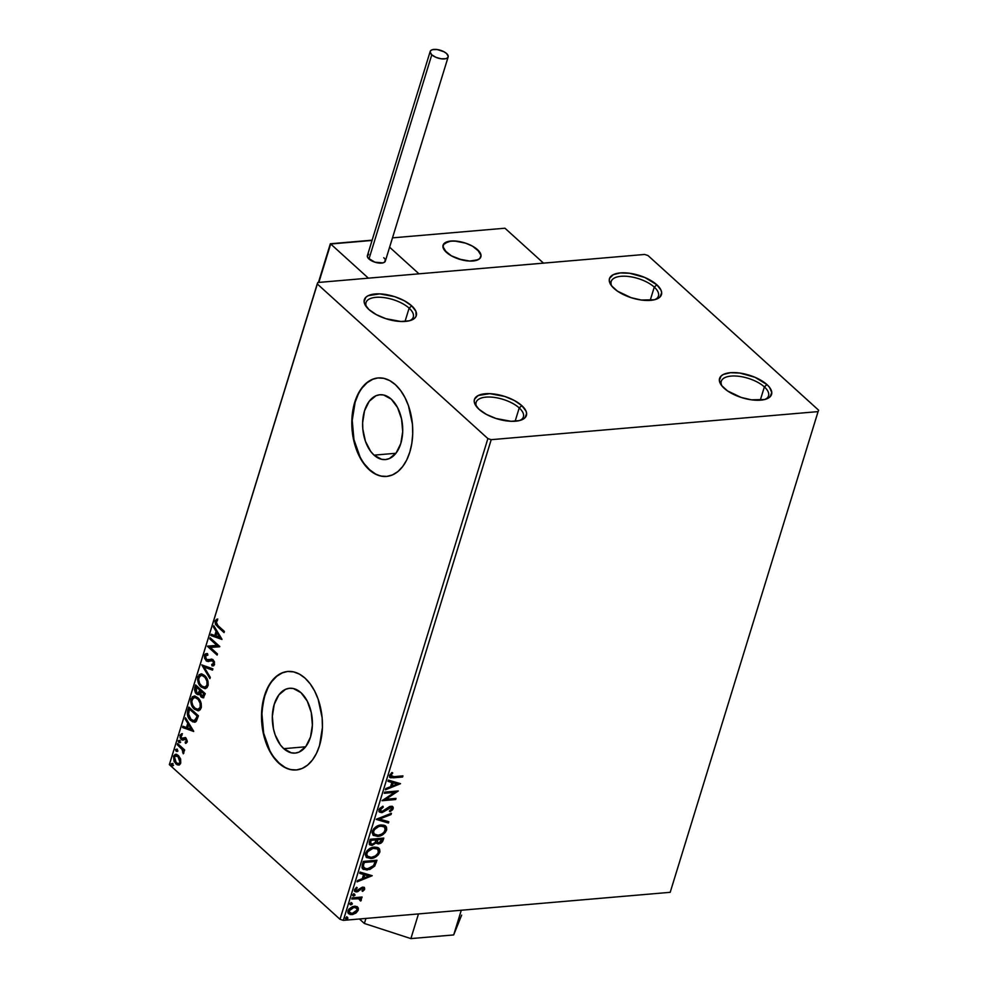 <?xml version="1.0" encoding="UTF-8"?>
<svg xmlns="http://www.w3.org/2000/svg" width="988" height="988" viewBox="0 0 988 988"><rect width="100%" height="100%" fill="white"/><g stroke="black" fill="none" stroke-linecap="round" stroke-linejoin="round"><path stroke-width="1.48" d="M409.118 308.145A24.712 10.745 17.1 0 0 379.318 297.24A24.712 10.745 17.1 0 0 366.77 307.317A24.712 10.745 -162.9 0 1 366.042 302.55A24.712 10.745 -162.9 0 1 383.962 297.598A24.712 10.745 -162.9 0 1 409.118 308.145L405.031 321.446L409.118 308.145A24.712 10.745 -162.9 0 1 413.28 317.086A24.712 10.745 -162.9 0 1 409.995 320.606A24.712 10.745 17.1 0 0 409.118 308.145L411.712 305.848L409.118 308.145M368.907 309.528A27.182 11.819 -162.9 0 1 365.881 306.144A27.182 11.819 -162.9 0 1 377.898 293.844A27.182 11.819 -162.9 0 1 411.712 305.848L415.886 311.245L416.158 316.086L414.787 318.074L409.341 320.791L400.992 321.508L385.888 318.692L376.342 314.641L368.907 309.528L364.745 304.131L364.115 301.587L365.832 297.302L368.141 295.708L379.639 293.868L394.743 296.684L404.29 300.735L411.712 305.848A27.182 11.819 -162.9 0 1 411.391 320.149A27.182 11.819 -162.9 0 1 368.907 309.528M519.219 407.933A24.712 10.745 17.1 0 0 489.418 397.028A24.712 10.745 17.1 0 0 476.871 407.105A24.712 10.745 -162.9 0 1 476.142 402.338A24.712 10.745 -162.9 0 1 494.062 397.386A24.712 10.745 -162.9 0 1 519.219 407.933L515.131 421.234L519.219 407.933A24.712 10.745 -162.9 0 1 523.381 416.874A24.712 10.745 -162.9 0 1 520.096 420.394A24.712 10.745 17.1 0 0 519.219 407.933L521.825 405.636L519.219 407.933M479.019 409.316A27.182 11.819 -162.9 0 1 475.981 405.932A27.182 11.819 -162.9 0 1 487.998 393.632A27.182 11.819 -162.9 0 1 521.825 405.636L525.986 411.033L526.629 413.564L524.9 417.862L519.441 420.579L511.092 421.296L495.988 418.48L486.442 414.417L479.019 409.316L474.845 403.919L474.215 401.375L474.573 399.078L478.241 395.496L489.739 393.656L504.843 396.472L514.402 400.523L521.825 405.636A27.182 11.819 -162.9 0 1 521.491 419.937A27.182 11.819 -162.9 0 1 479.019 409.316M764.366 386.888A24.712 10.745 17.1 0 0 734.566 375.983A24.712 10.745 17.1 0 0 722.03 386.061A24.712 10.745 -162.9 0 1 721.289 381.294A24.712 10.745 -162.9 0 1 739.222 376.342A24.712 10.745 -162.9 0 1 764.366 386.888L760.278 400.189L764.366 386.888A24.712 10.745 -162.9 0 1 768.54 395.83A24.712 10.745 -162.9 0 1 765.243 399.362A24.712 10.745 17.1 0 0 764.366 386.888L766.972 384.604L764.366 386.888M724.167 388.272A27.182 11.819 -162.9 0 1 721.141 384.9A27.182 11.819 -162.9 0 1 733.158 372.587A27.182 11.819 -162.9 0 1 766.972 384.604L769.516 387.308L771.776 392.532L770.047 396.818L764.589 399.535L751.362 399.819L741.136 397.435L727.526 390.915L721.623 385.555L719.363 380.343L721.092 376.045L723.389 374.464L730.428 372.711L739.765 373.056L754.956 377.28L766.972 384.604A27.182 11.819 -162.9 0 1 766.639 398.893A27.182 11.819 -162.9 0 1 724.167 388.272M654.266 287.1A24.712 10.745 17.1 0 0 624.465 276.195A24.712 10.745 17.1 0 0 611.918 286.273A24.712 10.745 -162.9 0 1 611.189 281.506A24.712 10.745 -162.9 0 1 629.121 276.554A24.712 10.745 -162.9 0 1 654.266 287.1L650.178 300.401L654.266 287.1A24.712 10.745 -162.9 0 1 658.428 296.042A24.712 10.745 -162.9 0 1 655.143 299.574A24.712 10.745 17.1 0 0 654.266 287.1L656.872 284.816L654.266 287.1M614.067 288.484A27.182 11.819 -162.9 0 1 611.029 285.112A27.182 11.819 -162.9 0 1 623.045 272.799A27.182 11.819 -162.9 0 1 656.872 284.816L661.034 290.2L661.676 292.744L659.947 297.03L654.488 299.747L641.261 300.031L631.036 297.647L617.426 291.127L611.523 285.767L609.263 280.555L609.621 278.246L613.289 274.676L620.328 272.923L629.665 273.268L644.855 277.492L656.872 284.816A27.182 11.819 -162.9 0 1 656.538 299.105A27.182 11.819 -162.9 0 1 614.067 288.484M283.754 748.669L305.625 746.792L283.754 748.669L280.382 744.94L275.146 734.837L273.466 728.872L272.342 716.226L274.256 704.271L278.925 694.811L285.643 689.278L289.459 688.29L293.387 688.537L300.982 692.687A32.518 19.933 85.1 0 1 312.183 728.366A32.518 19.933 85.1 0 1 295.153 753.091A32.518 19.933 85.1 0 1 283.754 748.669A32.518 19.933 85.1 0 1 272.54 713.003A32.518 19.933 85.1 0 1 289.583 688.278A32.518 19.933 85.1 0 1 300.982 692.687L307.256 701.11L311.257 712.496L312.393 725.143L310.479 737.097L305.798 746.558L299.08 752.078L295.264 753.078L291.337 752.819L283.754 748.669M374.057 455.147L395.916 453.27L374.057 455.147L370.685 451.405L365.449 441.315L362.818 429.064L362.633 422.703L364.56 410.749L369.228 401.276L375.946 395.756L379.763 394.768L383.69 395.015L391.273 399.164A32.518 19.933 85.1 0 1 402.486 434.844A32.518 19.933 85.1 0 1 385.444 459.568A32.518 19.933 85.1 0 1 374.057 455.147A32.518 19.933 85.1 0 1 362.843 419.48A32.518 19.933 85.1 0 1 379.886 394.755A32.518 19.933 85.1 0 1 391.273 399.164L397.559 407.575L401.56 418.974L402.696 431.608L400.782 443.575L396.102 453.035L389.383 458.556L385.567 459.556L381.64 459.296L374.057 455.147M378.243 377.935A49.425 30.295 -94.9 0 0 352.531 415.639A49.425 30.295 -94.9 0 0 369.574 469.695A49.425 30.295 -94.9 0 0 386.703 476.426L392.483 474.907L397.892 471.572L402.696 466.521L406.723 459.963L409.798 452.134L411.823 443.365L412.712 433.954L412.441 424.297L408.452 405.685L404.907 397.435L400.486 390.334L395.361 384.653A49.425 30.295 85.1 0 1 412.404 438.857A49.425 30.295 85.1 0 1 386.506 476.438A49.425 30.295 85.1 0 1 369.191 469.732L374.81 473.783L380.726 476.043L386.691 476.426M287.953 671.457A49.425 30.295 -94.9 0 0 262.228 709.162A49.425 30.295 -94.9 0 0 279.283 763.218A49.425 30.295 -94.9 0 0 296.4 769.948L302.192 768.442L307.589 765.095L312.406 760.044L316.419 753.486L319.507 745.668L322.421 727.489L322.137 717.819L318.148 699.208L314.604 690.958L310.183 683.857L305.07 678.176A49.425 30.295 85.1 0 1 322.1 732.392A49.425 30.295 85.1 0 1 296.202 769.961A49.425 30.295 85.1 0 1 278.888 763.255L284.507 767.306L290.423 769.566L296.388 769.948M818.076 411.613L670.197 892.312L343.33 920.371L491.209 439.672L818.076 411.613L818.644 410.205L647.992 255.534L644.67 254.447L317.803 282.506L317.234 283.914L487.887 438.586L340.008 919.285L169.356 764.626L317.234 283.914L487.887 438.586L491.209 439.672L818.076 411.613L818.644 410.205L647.992 255.534L644.67 254.447L317.803 282.506L169.356 764.626L340.008 919.285L343.33 920.371L670.197 892.312L818.076 411.613M357.582 907.033L355.31 906.206L352.568 906.614L349.023 908.985L347.974 910.862L347.887 912.665L350.135 914.53L352.765 914.48L356.125 912.9L358.113 910.454L358.372 908.244L357.582 907.033L354.396 906.231L347.974 910.862L348.566 913.739L351.814 914.629L355.692 913.208L358.286 909.985L357.582 907.033M352.148 897.87L351.79 899.018L359.126 898.734L360.706 901.044L361.361 899.475L360.287 898.29L361.744 898.166L362.102 897.018L352.148 897.87L351.79 899.018L358.496 898.611L360.706 901.044L361.312 900.142L360.287 898.29L361.744 898.166L362.102 897.018L352.148 897.87M364.72 889.064L364.362 887.471L362.374 887.162L356.372 890.731L355.742 889.509L357.273 887.841L356.545 887.273L354.42 890.768L355.235 891.719L357.421 891.756L362.473 888.249L363.522 888.99L361.979 890.793L362.621 891.398L364.374 889.756L364.164 888.57L362.065 890.892L364.164 888.57L364.72 889.064L364.387 887.508L362.781 887.113L356.915 890.768L355.742 889.509L357.273 887.841L356.545 887.273L354.482 889.743L354.828 891.435L356.606 891.917L361.485 888.595L362.473 888.249L363.473 889.237L361.979 890.793L362.621 891.398L364.72 889.064M362.3 864.87L361.991 867.711L363.399 869.415L369.907 869.452L374.711 866.081L376.984 860.239L363.362 861.413L362.3 864.87L362.72 868.934L367.178 870.008L374.711 866.081L376.984 860.239L363.362 861.413L362.3 864.87M376.354 843.073L378.713 843.925L378.169 843.431L381.207 842.109L382.591 839.701L378.169 843.431L378.713 843.925L383.146 840.208L382.591 839.701L383.072 838.157L383.146 840.208L383.801 838.096L370.179 839.269L369.253 844.197L372.044 845.432L376.255 842.776L377.922 843.913L380.775 843.307L382.541 841.64L383.801 838.096L370.179 839.269L369.265 842.245L369.697 844.802L372.044 845.432L376.255 842.776L376.687 843.419M376.342 819.225L388.432 823.016L388.815 821.769L379.602 819.04L391.05 814.532L391.433 813.285L376.28 819.423L388.432 823.016L388.815 821.769L379.602 819.04L391.05 814.532L391.433 813.285L376.342 819.225M384.332 793.265L394.459 792.401L382.035 800.712L395.657 799.539L396.015 798.39L385.851 799.267L398.3 790.956L384.678 792.117L384.332 793.265L394.459 792.401L382.035 800.712L395.657 799.539L396.015 798.39L385.851 799.267L398.3 790.956L384.678 792.117L384.332 793.265M393.879 776.654L391.013 776.321L391.026 774.963L392.755 773.036L391.89 772.542L389.457 775.494L390.458 777.766L402.585 777.013L402.943 775.876L393.879 776.654L390.853 775.358L392.755 773.036L391.89 772.542L389.457 775.494L389.791 777.408L402.585 777.013L402.943 775.876L393.879 776.654M400.535 783.694L388.383 780.1L388 781.335L391.89 782.496L390.606 786.683L385.765 788.585L385.382 789.832L400.535 783.694L388.383 780.1L388 781.335L391.89 782.496L390.606 786.683L385.765 788.585L385.382 789.832L400.535 783.694M378.898 809.814L379.417 812.05L382.27 812.531L391.112 807.443L391.804 808.764L389.445 810.913L390.001 811.728L392.681 809.654L393.212 807.394L391.89 806.332L389.717 806.504L381.986 811.494L380.232 810.049L383.307 807.085L382.899 806.208L379.54 808.592L379.392 812.025L381.615 812.642L390.532 807.418L391.804 808.764L389.445 810.913L390.001 811.728L393.187 808.666L392.804 806.776L390.828 806.27L381.986 811.494L380.615 811.123L380.318 809.604L383.307 807.085L382.899 806.208L378.898 809.814M381.158 824.943L377.342 826.005L373.748 828.71L372.056 832.612L373.439 835.428L378.947 836.219L385.172 832.6L386.728 829.648L386.419 826.968L384.381 825.313L381.158 824.943C377.293 825.227 374.341 827.339 372.291 831.303L373.18 835.218L377.7 836.391C381.603 836.132 384.579 833.995 386.629 829.982L385.752 826.129L381.158 824.943M374.341 847.087L370.537 848.149L366.943 850.853L365.239 854.744L366.622 857.572L372.143 858.35L378.355 854.744L379.911 851.792L379.614 849.112L377.564 847.457L374.341 847.087C370.475 847.371 367.524 849.482 365.474 853.447L366.375 857.362L370.883 858.535C374.785 858.276 377.774 856.139 379.824 852.125L378.947 848.272L374.341 847.087M372.229 875.701L360.077 872.095L359.694 873.343L363.584 874.504L362.3 878.69L357.458 880.592L357.076 881.839L372.229 875.701L360.077 872.095L359.694 873.343L363.584 874.504L362.3 878.69L357.458 880.592L357.076 881.839L372.229 875.701M354.223 894.165L352.963 895.894L354.976 895.239L354.223 894.165L352.79 895.214L353.642 896.067L355.062 895.017L354.223 894.165L355.062 895.017M351.518 902.946L350.258 904.675L352.136 904.218L351.518 902.946L350.098 903.995L350.938 904.847L352.358 903.798L351.518 902.946L352.358 903.798M347.121 917.259L345.849 918.988L347.727 918.531L347.121 917.259L345.689 918.309L346.529 919.161L347.961 918.111L347.121 917.259L347.961 918.111M180.557 758.858L177.074 754.597L175.148 754.437L173.555 756.166L174.061 761.476L177.198 764.811L178.989 764.984L180.409 763.86L180.557 758.858L178.396 755.487L175.617 754.35L173.48 756.4L175.815 763.885L178.655 765.045L180.767 763.008L180.557 758.858M177.593 743.532L177.247 744.68L182.397 749.806L183.286 753.819L183.892 752.387L183.249 750.114L184.287 751.065L184.633 749.917L177.593 743.532L177.247 744.68L181.977 749.188L183.286 753.819L183.249 750.114L184.287 751.065L184.633 749.917L177.593 743.532M181.656 733.788L179.977 735.282L180.755 735.208L182.051 739.469L180.755 735.208L179.977 735.282L181.273 739.543L183.249 740.086L181.273 739.543L182.904 740.111L185.769 739.036L187.016 740.185L187.09 741.309L186.485 739.345L185.707 739.407L186.312 741.383L187.09 741.309L185.127 742.173L185.905 742.111L186.25 743.186L185.127 742.173L185.522 743.396L187.312 741.556L186.189 738.394L184.83 737.616L181.582 738.357L180.804 736.616L182.113 735.035L181.656 733.788L179.977 735.282L180.187 737.95L182.163 740.086L185.707 739.407L186.374 741.111L185.127 742.173L185.522 743.396L187.201 742.087L186.028 738.234L184.83 737.616L181.582 738.357L180.878 735.937L182.113 735.035L181.557 733.8M187.745 710.533L187.411 714.88L189.091 718.684L192.648 721.845L195.698 721.845L198.452 715.806L188.819 707.075L187.745 710.533L188.523 710.471L189.412 707.618L188.523 710.471L187.745 710.533C186.88 714.818 187.856 718.14 190.684 720.487L194.525 722.24L196.316 721.289L198.452 715.806L188.819 707.075L187.745 710.533M195.624 684.931L194.463 689.587L195.439 692.81L197.649 694.626L199.551 693.786L200.885 696.75L203.417 697.689L205.257 693.662L195.624 684.931L194.71 687.907L196.365 693.897L198.18 694.663L199.551 693.786L201.169 697.034L202.997 697.812L205.257 693.662L195.624 684.931M201.787 664.887L209.901 678.583L210.283 677.336L204.084 667.098L212.506 670.099L212.889 668.851L201.787 664.887L209.901 678.583L210.283 677.336L204.084 667.098L212.506 670.099L212.889 668.851L201.787 664.887M209.777 638.927L216.94 645.423L207.492 646.374L217.125 655.106L217.471 653.957L210.283 647.449L219.768 646.51L210.135 637.779L209.777 638.927L210.728 638.322L209.777 638.927L216.94 645.423L207.566 646.115L217.125 655.106L217.471 653.957L210.283 647.449L219.768 646.51L210.135 637.779L209.777 638.927M217.99 625.626L215.94 622.712L217.545 620.353L216.989 619.093L214.952 621.119L215.495 624.453L224.054 632.579L224.4 631.431L217.99 625.626L216.002 621.785L217.545 620.353L216.989 619.093L215.014 620.909L217.545 626.688L224.054 632.579L224.4 631.431L217.99 625.626M395.361 384.653L389.741 380.602L383.838 378.342L377.861 377.959L372.068 379.466L366.659 382.813L361.855 387.864L357.829 394.422L354.754 402.24L351.839 420.419L353.556 439.635L359.657 456.95L364.078 464.051L369.191 469.732A49.425 30.295 85.1 0 1 352.148 415.516A49.425 30.295 85.1 0 1 378.046 377.947A49.425 30.295 85.1 0 1 395.361 384.653M305.07 678.176L299.438 674.125L293.535 671.865L287.57 671.482L281.765 673.001L276.356 676.335L271.552 681.387L267.538 687.944L264.451 695.774L261.536 713.954L263.265 733.158L269.353 750.472L273.775 757.574L278.888 763.255A49.425 30.295 85.1 0 1 261.857 709.051A49.425 30.295 85.1 0 1 287.755 671.47A49.425 30.295 85.1 0 1 305.07 678.176M221.991 639.261L213.828 625.762L213.445 627.01L216.063 631.332L214.779 635.519L211.222 634.247L210.839 635.494L221.942 639.458L213.828 625.762L213.445 627.01L216.063 631.332L214.779 635.519L211.222 634.247L210.839 635.494L221.991 639.261M213.21 665.826L212.037 665.875L214.557 664.479L213.124 659.786L211.481 659.045L208.839 659.984L210.419 659.502L206.455 659.601L205.467 656.032L207.789 655.155L207.579 653.784L206.196 653.636L204.454 655.217L204.602 658.366L207.035 661.343L212.642 660.824L213.643 663.22L211.716 664.442L212.037 665.875L214.359 664.949L214.421 661.775L212.729 659.465L207.517 660.083L205.912 658.934L205.467 656.032L207.789 655.155L207.579 653.784L205.393 653.895L204.454 655.217L206.616 653.636L204.454 655.217L206.084 660.725L208.283 661.54L211.728 660.49M204.627 675.52L201.861 673.977L199.107 674.619L197.563 679.695L200.305 686.154L204.911 688.648L207.048 687.611L208.172 685.104L207.986 681.288L206.554 677.879L204.627 675.52L200.86 673.927L197.835 676.706C197.267 681.152 198.378 684.585 201.157 687.006L204.961 688.648L207.999 685.795C208.53 681.35 207.406 677.929 204.627 675.52M197.81 697.664L195.056 696.12L192.29 696.762L190.746 701.838L193.5 708.297L198.094 710.792L200.231 709.755L201.354 707.247L201.182 703.431L199.749 700.023L197.81 697.664L194.056 696.058L191.03 698.849C190.462 703.295 191.561 706.729 194.34 709.149L198.156 710.792L201.182 707.939C201.713 703.493 200.589 700.06 197.81 697.664M193.685 731.268L185.522 717.77L185.139 719.017L187.757 723.34L186.473 727.526L182.916 726.254L182.533 727.501L193.636 731.453L185.522 717.77L185.139 719.017L187.757 723.34L186.473 727.526L182.916 726.254L182.533 727.501L193.685 731.268M179.396 740.518L178.248 741.235L179.408 742.68L179.655 740.827L178.297 740.753L178.803 742.433L179.902 742.21L179.396 740.518L178.297 740.753M176.691 749.299L175.543 750.015L176.704 751.46L176.951 749.608L175.592 749.534L176.099 751.213L177.198 750.991L176.691 749.299L175.592 749.534M172.283 763.625L171.146 764.329L172.307 765.774L172.542 763.922L171.196 763.848L171.702 765.527L172.801 765.305L172.283 763.625L171.196 763.848M282.16 672.964L276.751 676.311L271.947 681.362M267.921 687.92L264.846 695.737L262.82 704.518L261.931 713.916L263.648 733.121L269.736 750.435M274.158 757.537L279.283 763.218L284.902 767.268M372.451 379.441L367.054 382.776L362.25 387.827M358.224 394.397L355.137 402.215L352.222 420.394L353.951 439.598L360.04 456.913M364.461 464.014L369.574 469.695L375.205 473.746M491.209 439.672L343.33 920.371L340.008 919.285L487.887 438.586L491.209 439.672M217.175 619.241L215.68 621.267L216.286 624.391L224.239 631.974L217.545 626.688L218.323 626.614L215.792 620.835L215.014 620.909L217.768 619.031M221.892 639.088L210.839 635.494L211.901 634.494L211.617 635.432L221.892 639.088M215.557 635.445L214.779 635.519L215.557 635.445L216.841 631.27L216.063 631.332L216.841 631.27L214.223 626.935L213.445 627.01L214.334 626.59L216.841 631.27L215.557 635.445M220.423 637.186L217.681 632.653L216.903 632.715L217.681 632.653L220.423 637.186L215.915 635.926L216.903 632.715L219.645 637.248L220.423 637.186M219.694 646.745L210.283 647.449L219.694 646.745M217.311 654.501L207.492 646.374L208.345 646.053L217.311 654.501M217.718 645.362L210.555 638.865L217.718 645.362M207.764 654.982L206.714 655.056L207.789 655.155M208.307 660.009L207.517 660.083M212.494 664.381L214.347 663.504L211.716 664.442L212.037 665.875L213.643 665.813M212.037 665.875L212.815 665.813L212.519 664.442L213.532 665.826M212.791 664.393L211.716 664.442M211.358 660.527L212.815 660.96L213.569 663.566L214.347 663.504L213.593 660.898L212.136 660.466M208.703 661.478L206.084 660.725L206.863 660.663L205.232 655.155L205.677 659.008L207.813 661.268M207.468 653.574L206.591 653.636M212.506 660.429L214.445 662.763L213.013 664.393M207.282 655.019L207.925 654.982M212.605 669.79L204.084 667.098L212.605 669.79M210.172 677.682L202.614 665.183L210.172 677.682M205.356 688.587L201.935 686.944C199.156 684.523 198.057 681.09 198.613 676.644L201.243 673.915L198.613 676.644L198.798 681.881L201.503 686.537L205.689 688.587M202.083 675.298L205.405 676.928L207.69 681.016L207.678 685.153L205.282 687.117M204.961 687.117L202.219 686.438L199.638 683.424L198.588 679.349L199.86 675.915L202.071 675.422L204.961 677.36L206.912 681.078L206.986 684.956L207.764 684.882C208.196 681.3 207.295 678.534 205.059 676.595L204.281 676.669C206.517 678.595 207.418 681.362 206.986 684.956L205.343 687.117L207.764 684.882L204.565 687.179L201.503 685.87C199.255 683.931 198.366 681.164 198.835 677.57L201.243 675.372L205.059 676.595L201.638 675.36M203.343 697.726L201.169 697.034L201.947 696.972L200.329 693.712L199.551 693.786L200.329 693.712L201.391 696.367L203.442 697.738M198.563 694.589L196.365 693.897L197.143 693.835L195.488 687.846L194.71 687.907L195.488 687.846L196.217 685.474L195.538 691.267L196.896 693.601L198.798 694.601M200.441 690.736L198.699 693.193L200.441 690.736M197.044 686.907L200.626 690.155L199.848 690.217L198.996 692.514L199.774 692.452L197.933 693.255L196.711 692.761L196.266 686.969L200.626 690.155L197.044 686.907M202.281 695.811L204.331 695.033L203.553 695.095L204.701 693.848L201.503 695.873L200.65 691.699L201.614 691.044L204.701 693.848L203.997 695.811L202.861 696.207M202.911 696.219L200.589 694.527L200.836 691.118L204.701 693.848L201.614 691.044L200.836 691.118L203.923 693.909L202.985 696.157L201.503 695.873M198.316 693.156L196.711 692.761L195.612 690.76L196.266 686.969L199.848 690.217L197.921 693.255M198.539 710.73L195.118 709.088C192.339 706.667 191.24 703.234 191.808 698.788L194.438 696.058M194.871 695.997L192.043 698.145L191.783 703.283L194.685 708.68L198.872 710.73M195.278 697.442L198.588 699.072L200.885 703.147L200.873 707.297L198.465 709.26M198.143 709.26L195.402 708.581L192.821 705.556L191.771 701.492L193.043 698.059L195.266 697.565L198.143 699.504L200.107 703.221L200.181 707.099L200.959 707.025C201.379 703.431 200.478 700.677 198.242 698.738L197.464 698.812C199.7 700.739 200.601 703.505 200.181 707.099L198.539 709.26L200.959 707.025L197.761 709.322L194.698 708.013C192.45 706.074 191.561 703.295 192.03 699.714L194.426 697.516L198.242 698.738L194.821 697.503M194.908 722.179L191.474 720.425C188.634 718.078 187.658 714.756 188.523 710.471L188.078 714.065L189.177 717.498L191.808 720.721L195.044 722.191M194.463 720.672L196.365 719.795L195.587 719.857L196.365 719.795L197.649 716.745L196.871 716.806L197.884 715.991L194.105 720.734L191.042 719.35L188.375 713.632L189.449 709.112L190.227 709.051L197.884 715.991L190.227 709.051L197.884 715.991L196.575 719.474L195.031 720.647M193.586 731.095L182.533 727.501L183.595 726.501L183.311 727.427L193.586 731.095M187.251 727.452L186.473 727.526L187.251 727.452L188.535 723.278L187.757 723.34L188.535 723.278L185.917 718.943L185.139 719.017L186.028 718.597L188.535 723.278L187.251 727.452M192.117 729.193L189.375 724.661L188.597 724.723L189.375 724.661L192.117 729.193L187.609 727.934L188.597 724.723L191.339 729.255L192.117 729.193M183.904 739.592L184.991 739.11M185.769 739.036L184.966 739.11M181.928 733.812L180.755 735.208L182.434 733.726M182.36 738.295L185.608 737.554M184.83 737.616L183.447 738.135M185.238 737.567L183.113 738.629M180.681 742.136L179.902 742.21M178.803 742.433L179.581 742.359L179.075 740.679L180.174 740.457M179.273 740.345L179.878 742.568M184.472 750.46L183.249 750.114L184.472 750.46M183.83 751.707L183.793 753.177L182.706 752.597L183.83 751.769M183.373 750.114L177.247 744.68L178.186 744.075L183.533 750.448M177.976 750.917L177.198 750.991M176.099 751.213L176.877 751.139L176.37 749.46L177.47 749.237M176.58 749.126L177.173 751.349M179.433 764.971L175.815 763.885L176.593 763.823L174.258 756.339L173.48 756.4L176.025 754.338M176.469 754.276L174.258 756.339L174.518 760.637L176.593 763.823L179.075 764.984M175.926 754.375L175.16 754.795M176.803 755.647L179.05 756.783L180.681 759.809L180.545 762.501L178.964 763.588M178.68 763.576L180.681 762.156L178.297 763.638L176.16 762.736L174.345 757.191L175.889 755.721L178.816 756.561L176.296 755.734M178.038 756.623L179.902 762.217L180.681 762.156L178.816 756.561L178.038 756.623L180.038 760.587L179.606 762.872L178.186 763.65L175.703 762.267L174.197 758.796L175.037 756.067L178.038 756.623M173.579 765.231L172.801 765.305M171.702 765.527L172.48 765.465L171.974 763.773L173.061 763.551M172.171 763.44L172.777 765.663M215.915 635.926L216.903 632.715L219.645 637.248L215.915 635.926M197.106 716.053L195.105 720.351L193.352 720.684L191.042 719.35L188.461 714.793L189.449 709.112L197.106 716.053M187.609 727.934L188.597 724.723L191.339 729.255L187.609 727.934M389.544 777.124L402.215 775.938L402.585 777.013L393.385 777.803L389.556 777.124M390.754 776.049L390.384 774.666L392.211 772.542L390.309 774.864L390.878 776.111M390.544 775.901L391.1 776.407L390.853 775.358M399.732 783.459L385.641 789.017L399.732 783.459M391.334 782.002L388.086 781.039L391.334 782.002M396.67 783.57L392.582 782.373L391.606 785.571L392.15 786.065L392.582 782.373L397.213 784.077L392.15 786.065L393.138 782.867L396.67 783.57M397.127 791.055L385.295 798.773L385.851 799.267L385.295 798.773L397.127 791.055M395.286 798.452L395.657 799.539L382.64 800.107L395.286 798.452M393.916 791.894L384.505 792.709L393.916 791.894M380.034 810.592L379.972 808.666L382.64 806.332L383.307 807.085L382.751 806.579L379.775 809.11L380.392 810.839M392.483 806.554L393.187 808.666L392.644 808.159L389.445 811.234L392.434 808.666L392.199 806.233M390.532 807.418L391.804 808.764M378.873 811.556L382.381 811.84L389.988 806.912L386.222 809.283L386.777 809.79L386.222 809.283L381.059 812.136L381.615 812.642L379.145 811.753M389.988 806.912L391.594 807.69M390.631 813.606L391.05 814.532L390.495 814.038L379.046 818.546L379.602 819.04L379.046 818.546L390.631 813.606M388.173 821.584L388.432 823.016L376.527 819.151L387.889 822.522L388.173 821.584M385.468 825.894L386.086 829.488C384.036 833.489 381.047 835.626 377.144 835.897L372.921 834.959M372.884 834.934L377.774 835.823L383.505 833.205L386.172 829.142L385.283 825.709M374.044 833.995L373.143 830.636L376.193 827.005L380.751 825.56L384.06 826.647M384.184 826.783L380.257 825.585C377.169 825.807 374.798 827.487 373.143 830.636L373.699 831.143C375.354 827.981 377.725 826.301 380.812 826.091L384.468 827.018L385.221 830.155C383.542 833.341 381.146 835.033 378.046 835.243L374.378 834.317L373.143 830.636L374.143 834.057M376.255 842.776L375.699 842.282L371.488 844.925L372.044 845.432L369.45 844.542M369.697 844.802L373.279 844.444L375.699 842.282M370.191 843.172L370.673 839.8L375.736 839.355L375.378 842.27L372.402 844.283L370.932 843.875L370.265 841.109L370.698 843.604M377.465 842.159L376.811 840.356M376.947 839.825L382.047 839.368L379.046 842.776L377.589 842.406L376.947 839.825L377.367 842.122M377.675 839.738L382.047 839.368L377.132 839.244L382.047 839.368L380.985 841.862L379.046 842.776L377.453 842.258L377.675 839.738M370.821 841.603L370.673 839.8L370.821 841.603L371.216 840.294L376.28 839.862L370.673 839.8L376.28 839.862L375.119 842.69L373.205 844.11L370.747 843.666L370.821 841.603M378.651 848.037L379.269 851.619C377.218 855.633 374.242 857.769 370.327 858.041L366.103 857.102M366.079 857.078L370.957 857.967L376.7 855.336L379.367 851.285L378.466 847.852M367.24 856.139L366.202 853.323L368.401 849.865L373.439 847.729L377.243 848.791M377.367 848.927L373.439 847.729C370.364 847.951 367.993 849.631 366.338 852.78L366.881 853.286C368.536 850.125 370.908 848.445 373.995 848.235L377.651 849.149L378.404 852.298C376.724 855.485 374.341 857.176 371.241 857.386L367.573 856.46L366.338 852.78L367.326 856.201M362.423 868.637L366.634 869.502L371.537 867.958L374.44 865.155L376.255 860.301L376.292 862.499L375.736 861.993L374.156 865.587L374.711 866.081L374.156 865.587L366.634 869.502L367.178 870.008L362.485 868.687M363.362 867.378L362.88 865.846L363.856 861.931L374.687 861.005L363.856 861.931L375.23 861.511L374.687 861.005L375.23 861.511L373.612 865.587L367.536 868.86L364.115 868.082L362.88 866.204L363.868 867.822M363.436 866.698L363.856 861.931L364.029 863.673L364.411 862.438L375.23 861.511L373.328 865.982L370.265 868.217L365.622 868.785L363.436 866.698M371.439 875.467L357.335 881.024L371.439 875.467M363.041 874.01L359.78 873.034L363.041 874.01M368.363 875.578L364.276 874.368L363.3 877.579L363.843 878.073L364.276 874.368L368.907 876.072L363.843 878.073L364.831 874.874L368.363 875.578M362.473 888.249L363.473 889.237M354.334 890.991L357.298 891.102L361.917 887.755L357.718 890.904L358.261 891.398L356.063 891.411L356.606 891.917L354.593 891.176M356.717 887.348L355.186 889.015L356.359 890.274L355.186 889.015L356.717 887.348M356.915 890.768L355.742 889.509M364.09 887.298L364.164 888.57L364.066 887.261M355.828 890.237L355.186 889.015M361.917 887.755L362.966 888.496M353.667 893.658L354.519 894.523L353.087 895.573L353.642 896.067L352.247 894.708M352.79 895.214L353.642 896.067M352.716 895.548L354.531 894.115M359.731 897.783L361.373 897.079L361.744 898.166L359.731 897.783L361.312 900.142L360.756 899.636L360.151 900.537L360.706 901.044L359.928 900.426L360.583 898.45M360.916 898.71L360.287 898.29M359.533 898.895L360.151 900.056M359.595 899.562L357.952 898.117L351.963 898.45L359.385 898.685M350.975 902.439L351.814 903.304L350.382 904.353L350.938 904.847L349.542 903.489M350.098 903.995L350.938 904.847M350.011 904.329L351.839 902.896M357.039 906.539L358.286 909.985L357.73 909.479L355.137 912.714L355.692 913.208L351.259 914.122L351.814 914.629L348.319 913.48M348.838 913.789L352.21 913.986L355.976 912.072L357.854 909.022L357.286 906.786M350.345 912.924L348.529 910.973L350.061 908.281L353.148 906.91L356.038 907.552M356.569 908.034L357.063 910.084L352.16 913.48L349.641 912.838L349.196 910.763L354.037 907.367L356.52 908.256M356.013 907.54L353.482 906.873L354.037 907.367L353.482 906.873L348.653 910.257L349.406 912.566M346.566 916.753L347.406 917.617L345.985 918.667L346.529 919.161L345.133 917.815M345.689 918.309L346.529 919.161M345.602 918.642L347.43 917.21M392.15 786.065L393.138 782.867L397.213 784.077L392.15 786.065M378.046 835.243L374.02 833.909L373.563 831.674L374.489 829.562L378.787 826.511L381.776 826.067L384.258 826.833L385.382 829.105L384.011 832.229L381.566 834.181L378.046 835.243M371.241 857.386L367.203 856.053L366.696 854.336L367.684 851.705L372.995 848.371L377.441 848.976L378.54 850.767L377.935 853.373L375.329 855.979L371.241 857.386M363.843 878.073L364.831 874.874L368.907 876.072L363.843 878.073M352.16 913.48L349.172 912.097L350.011 909.368L353.358 907.466L356.372 907.873L357.174 909.38L356.223 911.492L352.16 913.48M477.537 249.68A19.772 8.596 -162.9 0 1 480.86 256.831A19.772 8.596 -162.9 0 1 466.521 260.795A19.772 8.596 -162.9 0 1 446.403 252.348L451.8 256.065L458.741 259.017L469.732 261.067L478.093 259.721L479.773 258.572L481.033 255.447L477.537 249.68L472.141 245.963L465.187 243.011L457.753 241.282L450.96 241.035L444.168 243.456L442.908 246.58L446.403 252.348A19.772 8.596 -162.9 0 1 443.069 245.197A19.772 8.596 -162.9 0 1 457.407 241.245A19.772 8.596 -162.9 0 1 477.537 249.68M392.495 237.861L504.954 228.216L543.499 263.129L418.974 273.824L543.499 263.129L504.954 228.216L392.495 237.861M389.618 247.21L418.974 273.824L389.618 247.21L418.974 273.824L368.388 278.159L330.684 243.987L368.388 278.159L418.974 273.824L389.618 247.21M475.463 260.622L475.463 260.622A19.772 8.596 -162.9 0 1 453.529 256.942A19.772 8.596 -162.9 0 1 443.069 245.197A19.772 8.596 -162.9 0 1 448.478 241.405A19.772 8.596 -162.9 0 1 470.411 245.086A19.772 8.596 -162.9 0 1 480.86 256.831A19.772 8.596 -162.9 0 1 475.463 260.622L479.588 258.745L481.033 255.682L479.575 251.915L472.548 246.185L465.669 243.172L454.653 240.986L448.478 241.405L443.266 244.703L443.266 248.186L444.365 250.125L451.393 255.843L461.989 259.943L469.275 261.042L475.463 260.622M318.432 282.457L330.325 243.789L318.852 282.42L330.684 243.987L372.044 240.442L330.4 244.024M430.2 51.413L367.388 255.608A9.386 4.088 17.1 0 0 368.969 259.004L431.781 54.809A9.386 4.088 -162.9 0 1 430.2 51.413A9.386 4.088 -162.9 0 1 437.017 49.524A9.386 4.088 -162.9 0 1 446.576 53.537A9.386 4.088 -162.9 0 1 448.157 56.934A9.386 4.088 -162.9 0 1 441.34 58.811A9.386 4.088 -162.9 0 1 431.781 54.809L368.969 259.004A9.386 4.088 17.1 0 0 378.528 263.006A9.386 4.088 17.1 0 0 385.332 261.128L448.157 56.934M431.781 54.809L435.93 57.329L441.179 58.798L445.749 58.7L447.638 57.761L448.231 56.279L446.576 53.537L444.007 51.771L437.178 49.548L432.608 49.647L430.719 50.586L430.126 52.068L431.781 54.809M368.697 254.225L367.301 256.263L368.092 258.066L374.835 262.166L382.936 262.894L384.814 261.956L385.197 259.597M384.628 258.671L383.752 257.732M461.655 915.123L453.69 934.932L410.885 938.6L364.374 923.471L359.422 918.988L364.374 923.471L365.931 918.432L364.374 923.471L410.885 938.6L418.48 913.925L410.885 938.6L453.69 934.932L461.285 910.244L453.69 934.932L461.655 915.123M206.196 653.636L206.974 653.574M200.86 673.927L201.638 673.853M204.565 687.179L205.343 687.117M201.243 675.372L202.021 675.298M202.997 697.812L203.775 697.738M194.056 696.058L194.834 695.997M197.761 709.322L198.539 709.26M194.426 697.516L195.204 697.442M194.105 720.734L194.883 720.672M179.396 742.68L180.174 742.606M176.691 751.46L177.47 751.386M175.617 754.35L176.395 754.289M178.297 763.638L179.075 763.576M175.889 755.721L176.667 755.647M172.283 765.774L173.073 765.712M372.13 240.183L330.35 243.764"/></g></svg>
